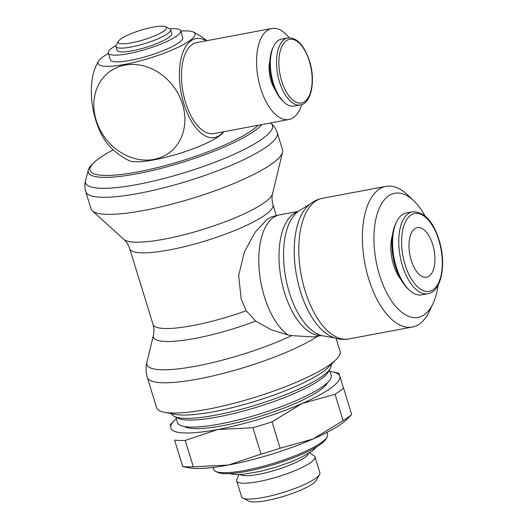 <?xml version="1.0" encoding="UTF-8"?>
<svg xmlns="http://www.w3.org/2000/svg" width="528" height="528" viewBox="0 0 528 528"><rect width="100%" height="100%" fill="white"/><g stroke="black" fill="none" stroke-linecap="round" stroke-linejoin="round"><path stroke-width="0.79" d="M175.824 417.173L177.507 422.657A80.395 15.873 -17.1 0 0 239.039 419.773A80.395 15.873 -17.1 0 0 323.294 386.087A80.395 15.873 -17.1 0 0 331.195 375.382L329.505 369.897M171.019 413.556L172.61 415.206A83.299 16.441 -17.1 0 0 174.339 416.427L177.863 418.202A80.395 15.873 -17.1 0 0 244.596 410.725A80.395 15.873 -17.1 0 0 321.136 379.058A80.395 15.873 -17.1 0 0 328.396 371.89L330.317 368.445A83.299 16.441 -17.1 0 0 331.056 366.465L331.445 364.201M184.516 426.565A75.959 14.995 -17.1 0 0 222.941 425.667A75.959 14.995 -17.1 0 0 327.598 382.543M113.23 149.86A89.826 17.734 -17.1 0 0 98.888 158.525A89.826 17.734 -17.1 0 0 94.037 162.525L92.374 164.122A92.037 18.17 -17.1 0 0 88.308 169.983A92.037 18.17 -17.1 0 0 153.542 170.247A92.037 18.17 -17.1 0 0 255.202 130.409A92.037 18.17 -17.1 0 0 261.809 124.588M94.037 162.525A89.826 17.734 -17.1 0 0 143.53 170.768A89.826 17.734 -17.1 0 0 252.952 129.617A89.826 17.734 -17.1 0 0 258.152 125.275M85.774 191.75L91.027 208.817A100.181 19.774 -17.1 0 0 92.347 210.811A100.181 19.774 -17.1 0 0 173.204 203.801A100.181 19.774 -17.1 0 0 272.686 163.238A100.181 19.774 -17.1 0 0 282.553 152.302A100.181 19.774 -17.1 0 0 282.526 149.899L277.279 132.838C276.019 128.997 273.959 125.849 271.108 123.4L271.108 123.4A97.772 19.298 -17.1 0 1 262.878 138.442A97.772 19.298 -17.1 0 1 137.372 184.49A97.772 19.298 -17.1 0 1 85.576 180.477L85.576 180.477C84.592 184.107 84.658 187.862 85.774 191.75A100.181 19.774 -17.1 0 0 138.844 193.36A100.181 19.774 -17.1 0 0 267.439 146.177A100.181 19.774 -17.1 0 0 277.279 132.838M255.704 321.09L246.206 310.721L241.151 298.993L238.676 275.471L244.332 252.054L255.077 232.313L267.029 219.318L270.93 217.173A63.136 63.136 0 0 1 279.609 214.889A63.136 30.848 79.4 0 0 273.049 217.787A63.136 30.848 79.4 0 0 264.35 296.531A63.136 30.848 79.4 0 0 288.024 334.943L271.537 329.908L255.704 321.09A78.296 15.457 -17.1 0 1 194.891 338.441A78.296 15.457 -17.1 0 1 153.391 335.313L153.391 335.313C154.242 331.98 154.11 328.337 153.001 324.383L153.001 324.383A74.923 14.791 -17.1 0 0 192.694 325.585A74.923 14.791 -17.1 0 0 246.206 310.721M313.843 336.95L291.68 335.617L288.024 334.943M153.391 335.313L146.876 362.459C145.675 367.389 145.82 372.392 147.312 377.467L156.638 407.735A95.957 18.942 -17.1 0 0 164.34 412.276A95.957 18.942 -17.1 0 0 246.325 399.894A95.957 18.942 -17.1 0 0 330.64 364.076A95.957 18.942 -17.1 0 0 336.25 359.39A95.957 18.942 -17.1 0 0 340.072 351.305L336.085 338.336M164.34 412.276L175.289 414.374A85.45 16.87 -17.1 0 0 248.292 403.346A85.45 16.87 -17.1 0 0 323.38 371.455A85.45 16.87 -17.1 0 0 328.376 367.277L336.25 359.39M174.339 416.427A83.299 16.441 -17.1 0 0 243.481 408.679A83.299 16.441 -17.1 0 0 322.786 375.87A83.299 16.441 -17.1 0 0 330.317 368.445M335.023 394.277L343.141 420.664L313.045 438.999L280.144 448.226A96.815 19.114 162.9 0 1 261.023 454.113L228.565 465.023L193.301 466.818A96.815 19.114 162.9 0 1 182.708 466.508L174.59 440.114A96.815 19.114 -17.1 0 0 185.183 440.431L217.648 429.528L252.905 427.726A96.815 19.114 -17.1 0 0 272.026 421.839L302.122 403.504L335.023 394.277A96.815 19.114 -17.1 0 0 339.728 391.09A96.815 19.114 -17.1 0 0 343.543 388.073L339.781 376.088A88.394 17.45 162.9 0 1 331.109 387.889A88.394 17.45 162.9 0 1 302.122 403.504A88.394 17.45 162.9 0 1 217.648 429.528A88.394 17.45 162.9 0 1 170.828 428.135A88.394 17.45 162.9 0 1 174.332 420.658A88.394 17.45 162.9 0 1 176.332 418.823M182.728 466.613L188.833 467.782A88.394 17.45 -17.1 0 0 228.565 465.023A88.394 17.45 -17.1 0 0 313.045 438.999A88.394 17.45 -17.1 0 0 342.025 423.39A88.394 17.45 -17.1 0 0 347.193 419.067L351.661 414.46A96.815 19.114 162.9 0 1 347.846 417.476A96.815 19.114 162.9 0 1 343.141 420.664M213.088 467.445L213.688 469.399A59.558 11.755 -17.1 0 0 215.549 471.306L217.595 472.329A57.875 11.425 -17.1 0 0 265.63 466.95A57.875 11.425 -17.1 0 0 320.734 444.154A57.875 11.425 -17.1 0 0 325.961 438.992L327.076 436.993A59.558 11.755 -17.1 0 0 327.545 434.372L326.944 432.419M215.549 471.306A59.558 11.755 -17.1 0 0 264.99 465.762A59.558 11.755 -17.1 0 0 321.691 442.306A59.558 11.755 -17.1 0 0 327.076 436.993M238.867 474.599L236.841 479.582A40.946 8.085 -17.1 0 0 236.722 480.962A40.946 8.085 -17.1 0 0 268.059 479.497A40.946 8.085 -17.1 0 0 310.972 462.337A40.946 8.085 -17.1 0 0 314.998 456.885A40.946 8.085 -17.1 0 0 314.12 455.809L309.646 452.826M240.2 474.54A36.056 7.115 -17.1 0 0 269.491 471.847A36.056 7.115 -17.1 0 0 304.993 457.327A36.056 7.115 -17.1 0 0 308.51 453.526M236.722 480.962L241.593 496.808A40.946 8.085 -17.1 0 0 242.873 498.122A40.946 8.085 -17.1 0 0 276.863 494.314A40.946 8.085 -17.1 0 0 315.85 478.183A40.946 8.085 -17.1 0 0 319.546 474.533A40.946 8.085 -17.1 0 0 319.869 472.732L314.998 456.885M242.873 498.122L248.807 501.112A36.056 7.115 -17.1 0 0 278.738 497.752A36.056 7.115 -17.1 0 0 313.064 483.556A36.056 7.115 -17.1 0 0 316.318 480.341L319.546 474.533M425.06 215.992A63.136 30.848 79.4 0 0 413.728 200.746L407.491 194.819A71.557 34.96 79.4 0 0 385.981 186.371A71.557 34.96 79.4 0 0 378.55 189.651A71.557 34.96 79.4 0 0 366.544 271.115A71.557 34.96 79.4 0 0 412.375 327.03A71.557 34.96 79.4 0 0 419.806 323.75A71.557 34.96 79.4 0 0 429.35 311.362L433.019 303.574A63.136 30.848 79.4 0 0 438.055 285.259M348.77 338.963A71.557 34.96 79.4 0 1 305.092 290.822A71.557 34.96 79.4 0 1 314.952 201.584A71.557 34.96 79.4 0 1 322.384 198.304C316.47 199.505 311.388 202.303 307.124 206.705A69.868 34.135 79.4 0 0 300.399 291.317A69.868 34.135 79.4 0 0 331.505 336.666C337.075 339.22 342.83 339.986 348.77 338.963L412.375 327.03M309.863 204.204L299.455 210.547A64.832 31.673 79.4 0 0 298.188 211.398A64.832 31.673 79.4 0 0 295.502 213.734A64.832 31.673 79.4 0 0 289.258 292.248A64.832 31.673 79.4 0 0 318.127 334.323A64.832 31.673 79.4 0 0 322.964 335.861L334.963 337.999M413.728 200.746A63.136 30.848 79.4 0 0 388.199 196.185A63.136 30.848 79.4 0 0 379.5 274.923A63.136 30.848 79.4 0 0 424.598 314.503A63.136 30.848 79.4 0 0 433.019 303.574M412.487 211.807L406.336 212.962A41.672 20.361 79.4 0 0 402.006 214.87A41.672 20.361 79.4 0 0 396.449 222.083A41.672 20.361 79.4 0 0 409.18 289.951A41.672 20.361 79.4 0 0 421.7 294.875L427.852 293.72C441.514 291.938 446.754 263.782 439.025 239.87C432.973 220.968 424.129 211.609 412.487 211.807A41.672 20.361 79.4 0 0 408.157 213.715A41.672 20.361 79.4 0 0 402.415 265.683A41.672 20.361 79.4 0 0 427.852 293.72M396.449 222.083L395.538 224.011A39.587 19.345 79.4 0 0 407.636 288.486L409.18 289.951M400.587 279.028A30.307 14.81 -100.6 0 1 392.403 235.376M180.807 31.119A50.741 10.019 162.9 0 1 193.459 32.083A50.741 10.019 162.9 0 1 177.368 47.639A50.741 10.019 162.9 0 1 124.938 64.363A50.741 10.019 162.9 0 1 98.465 61.307A71.894 71.894 0 0 0 95.779 66.62A50.318 24.585 79.4 0 0 95.766 120.212A50.318 24.585 79.4 0 0 111.005 147.781A71.894 71.894 0 0 0 129.017 160.618A50.741 10.019 162.9 0 0 154.301 159.806A50.741 10.019 162.9 0 0 223.819 131.716M96.215 120.371A50.318 42.761 53.9 0 1 124.859 65.129A50.318 42.761 53.9 0 1 182.51 104.181A50.318 42.761 53.9 0 1 153.866 159.423A50.318 42.761 53.9 0 1 96.215 120.371M223.271 131.822A50.318 24.585 -100.6 0 1 183.843 103.693A50.318 24.585 -100.6 0 1 182.635 53.13A50.318 24.585 -100.6 0 1 206.197 40.808M98.465 61.307A50.741 10.019 162.9 0 1 108.392 53.394M288.895 119.513L213.814 133.597A46.299 22.625 -100.6 0 1 185.552 102.445A46.299 22.625 -100.6 0 1 196.739 42.583L271.821 28.492A46.299 22.625 79.4 0 0 260.634 88.361A46.299 22.625 79.4 0 0 288.895 119.513A46.299 22.625 79.4 0 0 301.726 104.57M289.192 37.765A46.299 22.625 79.4 0 0 271.821 28.492M287.773 37.924L281.582 39.085A34.096 16.658 79.4 0 0 278.038 40.649A34.096 16.658 79.4 0 0 273.491 46.55A34.096 16.658 79.4 0 0 283.906 102.076A34.096 16.658 79.4 0 0 294.155 106.102L300.346 104.94C311.335 103.666 315.896 80.606 309.487 60.885C304.036 44.972 296.795 37.316 287.773 37.924A34.096 16.658 79.4 0 0 284.229 39.488A34.096 16.658 79.4 0 0 279.53 82.005A34.096 16.658 79.4 0 0 300.346 104.94M273.491 46.55L272.745 48.127A32.393 15.827 79.4 0 0 282.645 100.874L283.906 102.076M275.194 89.786A21.886 10.692 -100.6 0 1 269.828 61.162M118.417 41.29L116.2 45.289A28.624 5.65 -17.1 0 0 115.975 46.55A28.624 5.65 -17.1 0 0 137.881 45.52A28.624 5.65 -17.1 0 0 167.878 33.528A28.624 5.65 -17.1 0 0 170.689 29.72A28.624 5.65 -17.1 0 0 169.792 28.802L165.706 26.743A25.258 4.983 -17.1 0 0 144.745 29.093A25.258 4.983 -17.1 0 0 120.701 39.039A25.258 4.983 -17.1 0 0 118.417 41.29A25.258 4.983 -17.1 0 0 135.175 42.068A25.258 4.983 -17.1 0 0 164.017 30.914A25.258 4.983 -17.1 0 0 165.706 26.743M115.975 46.55L117.137 50.338A28.624 5.65 -17.1 0 0 139.042 49.309A28.624 5.65 -17.1 0 0 169.039 37.316A28.624 5.65 -17.1 0 0 171.851 33.508L170.689 29.72M180.701 30.782L182.767 37.488A37.884 7.478 162.9 0 1 179.045 42.53A37.884 7.478 162.9 0 1 139.346 58.403A37.884 7.478 162.9 0 1 110.352 59.77L108.286 53.064A37.884 7.478 -17.1 0 0 137.28 51.704A37.884 7.478 -17.1 0 0 176.986 35.825A37.884 7.478 -17.1 0 0 180.701 30.782A37.884 7.478 -17.1 0 0 169.91 28.862M116.134 45.408A37.884 7.478 -17.1 0 0 112.009 48.015A37.884 7.478 -17.1 0 0 108.286 53.064M411.193 260.258A25.258 12.342 -100.6 0 1 417.298 227.608A25.258 12.342 -100.6 0 1 432.716 244.596A25.258 12.342 -100.6 0 1 426.611 277.246A25.258 12.342 -100.6 0 1 411.193 260.258M330.013 371.54A88.394 17.45 162.9 0 1 332.699 371.936A88.394 17.45 162.9 0 1 339.781 376.088L338.798 373.105L332.699 371.936M193.301 466.818L185.183 440.431M174.59 440.114L182.708 466.508M252.905 427.726L261.023 454.113M280.144 448.226L272.026 421.839M351.661 414.46L343.543 388.073M92.347 210.811L123.889 239.441A78.309 15.457 -17.1 0 0 164.333 239.138A78.309 15.457 -17.1 0 0 264.851 202.257A78.309 15.457 -17.1 0 0 272.567 193.703L282.553 152.302M123.889 239.441C126.469 241.718 128.41 244.807 129.723 248.714L129.723 248.714A74.923 14.791 -17.1 0 0 169.415 249.922A74.923 14.791 -17.1 0 0 265.591 214.632A74.923 14.791 -17.1 0 0 272.95 204.653L272.95 204.653C271.834 200.686 271.709 197.036 272.567 193.703M146.876 362.459A92.605 18.282 -17.1 0 0 195.954 366.155A92.605 18.282 -17.1 0 0 291.68 335.617M147.312 377.467A95.971 18.942 -17.1 0 0 198.152 379.012A95.971 18.942 -17.1 0 0 317.876 336.191M297.944 211.583A63.136 30.848 79.4 0 0 293.264 213.998A63.136 30.848 79.4 0 0 284.566 292.736A63.136 30.848 79.4 0 0 321.182 335.445M405.088 264.706A39.587 19.345 79.4 0 0 433.369 289.522A39.587 19.345 79.4 0 0 438.821 240.148A39.587 19.345 79.4 0 0 410.546 215.332A39.587 19.345 79.4 0 0 405.088 264.706M281.721 81.2A32.393 15.827 79.4 0 0 304.854 101.508A32.393 15.827 79.4 0 0 309.316 61.116A32.393 15.827 79.4 0 0 286.183 40.808A32.393 15.827 79.4 0 0 281.721 81.2M88.308 169.983L85.576 180.477M229.297 473.609L235.224 474.586L243.269 474.309L260.515 471.339L275.174 467.392L289.595 462.422L300.102 457.961L312.18 451.11L317.005 446.629M153.001 324.383L129.723 248.714M313.85 336.95L321.453 335.524M206.758 40.702A71.894 71.894 0 0 0 193.459 32.083M279.609 214.889L298.168 211.411M322.384 198.304L385.981 186.371M276.316 215.602L272.95 204.653M174.332 420.658L169.844 425.152M270.587 122.945L271.108 123.4"/></g></svg>
